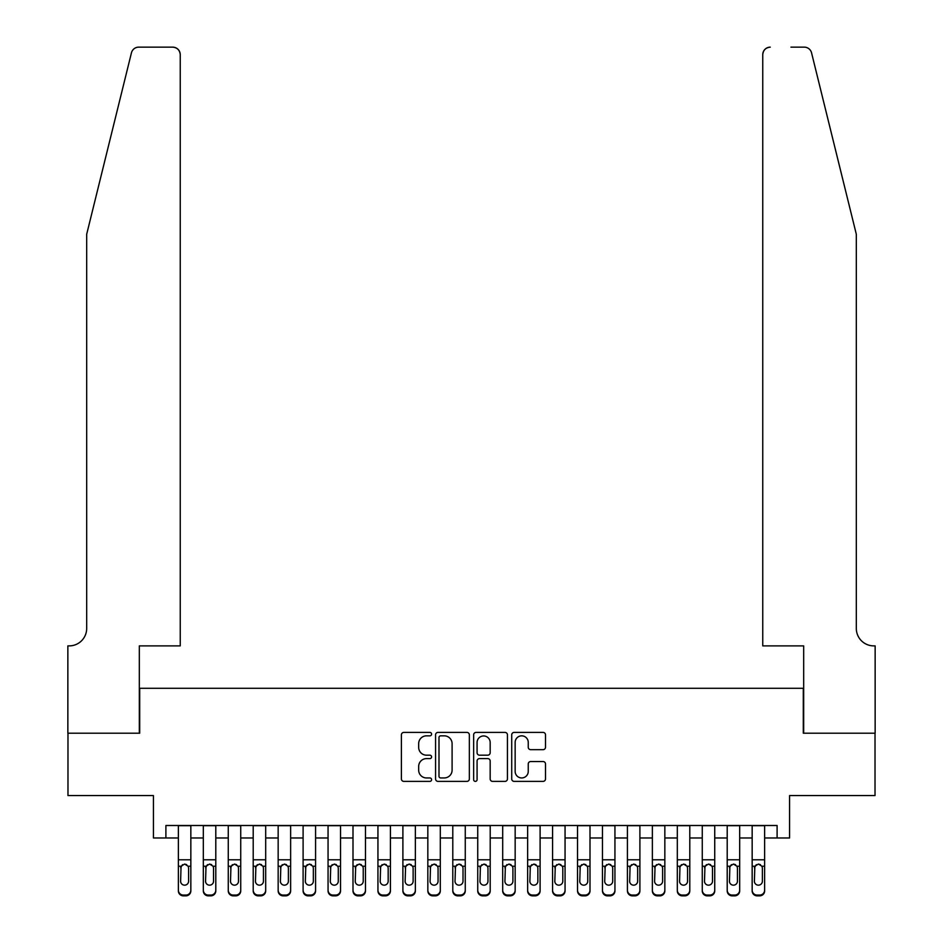 <?xml version="1.0" encoding="UTF-8"?>
<svg xmlns="http://www.w3.org/2000/svg" width="943" height="943" viewBox="0 0 943 943"><rect width="100%" height="100%" fill="white"/><g stroke="black" fill="none" stroke-linecap="round" stroke-linejoin="round"><path stroke-width="1.41" d="M431.588 734.125A1.709 1.709 0 0 0 429.867 732.405L403.852 732.405A2.452 2.452 0 0 0 401.4 734.856L401.4 778.93A2.452 2.452 0 0 0 403.852 781.382L429.867 781.382A1.709 1.709 0 0 0 431.588 779.672A1.709 1.709 0 0 0 429.867 777.951L426.507 777.951A7.839 7.839 0 0 1 418.668 770.113L418.668 766.447A7.839 7.839 0 0 1 426.507 758.608L429.867 758.608A1.709 1.709 0 0 0 431.588 756.899A1.709 1.709 0 0 0 429.867 755.178L426.507 755.178A7.839 7.839 0 0 1 418.668 747.339L418.668 743.673A7.839 7.839 0 0 1 426.507 735.835L429.867 735.835A1.709 1.709 0 0 0 431.588 734.125M543.062 749.673A2.452 2.452 0 0 0 545.514 747.221L545.514 734.856A2.452 2.452 0 0 0 543.062 732.405L514.171 732.405A2.452 2.452 0 0 0 511.719 734.856L511.719 778.93A2.452 2.452 0 0 0 514.171 781.382L543.062 781.382A2.452 2.452 0 0 0 545.514 778.93L545.514 763.995A2.452 2.452 0 0 0 543.062 761.543L530.697 761.543A2.452 2.452 0 0 0 528.245 763.995L528.245 771.398A6.554 6.554 0 0 1 521.703 777.951A6.554 6.554 0 0 1 515.149 771.398L515.149 742.389A6.554 6.554 0 0 1 521.703 735.835A6.554 6.554 0 0 1 528.245 742.389L528.245 747.221A2.452 2.452 0 0 0 530.697 749.673L543.062 749.673M165.897 837.973L165.897 825.502L777.103 825.502L777.103 837.973L789.574 837.973L789.574 795.562L875.021 795.562L875.021 733.194L803.295 733.194L803.295 688.296L139.705 688.296L139.705 733.194L67.979 733.194L67.979 795.562L153.426 795.562L153.426 837.973L178.368 837.973M469.355 734.856A2.452 2.452 0 0 0 466.903 732.405L438.012 732.405A2.452 2.452 0 0 0 435.56 734.856L435.56 778.93A2.452 2.452 0 0 0 438.012 781.382L466.903 781.382A2.452 2.452 0 0 0 469.355 778.93L469.355 734.856M476.097 732.405L504.988 732.405A2.452 2.452 0 0 1 507.44 734.856L507.44 778.93A2.452 2.452 0 0 1 504.988 781.382L492.623 781.382A2.452 2.452 0 0 1 490.171 778.93L490.171 761.06A2.452 2.452 0 0 0 487.72 758.608L479.515 758.608A2.452 2.452 0 0 0 477.075 761.06L477.075 779.672A1.709 1.709 0 0 1 475.355 781.382A1.709 1.709 0 0 1 473.645 779.672L473.645 734.856A2.452 2.452 0 0 1 476.097 732.405M190.84 837.973L203.323 837.973M215.794 837.973L228.265 837.973M240.736 837.973L253.207 837.973M265.69 837.973L278.161 837.973M290.633 837.973L303.104 837.973M315.575 837.973L328.058 837.973M340.529 837.973L353 837.973M365.471 837.973L377.943 837.973M390.426 837.973L402.897 837.973M415.368 837.973L427.839 837.973M440.31 837.973L452.793 837.973M465.264 837.973L477.736 837.973M490.207 837.973L502.69 837.973M515.161 837.973L527.632 837.973M540.103 837.973L552.574 837.973M565.057 837.973L577.529 837.973M590 837.973L602.471 837.973M614.942 837.973L627.425 837.973M639.896 837.973L652.367 837.973M664.839 837.973L677.31 837.973M689.793 837.973L702.264 837.973M714.735 837.973L727.206 837.973M739.677 837.973L752.16 837.973M764.632 837.973L777.103 837.973M440.711 735.835A1.709 1.709 0 0 0 438.99 737.556L438.99 776.242A1.709 1.709 0 0 0 440.711 777.951L444.259 777.951A7.839 7.839 0 0 0 452.098 770.113L452.098 743.673A7.839 7.839 0 0 0 444.259 735.835L440.711 735.835M490.171 742.506A6.554 6.554 0 0 0 483.618 735.953A6.554 6.554 0 0 0 477.075 742.506L477.075 752.726A2.452 2.452 0 0 0 479.515 755.178L487.72 755.178A2.452 2.452 0 0 0 490.171 752.726L490.171 742.506M178.368 867.006L178.368 890.121A4.986 4.951 0 0 0 183.366 895.072L185.854 895.072A4.986 4.951 0 0 0 190.84 890.121L190.84 890.899A4.986 4.951 180 0 1 185.854 895.85L185.854 895.072M188.6 881.21L188.6 868.067L188.6 881.21A3.996 3.961 180 0 1 184.604 885.171A3.996 3.961 180 0 0 188.6 881.21M180.62 881.988L180.62 881.21A3.996 3.961 180 0 0 184.604 885.171M182.529 864.648L180.62 867.76M186.69 864.648L184.604 864.059L188.164 866.228L188.6 868.067M190.84 825.502L190.84 890.899M178.368 825.502L178.368 890.899A4.986 4.951 180 0 0 183.366 895.85L185.854 895.85M178.368 866.228L181.056 866.228L180.62 881.21M181.056 866.228L184.604 864.059M131.442 52.843C133.34 48.741 133.34 48.741 131.442 52.843L86.685 234.253L86.685 628.415A17.457 17.457 0 0 1 69.228 645.884L67.861 645.884L67.861 733.194L139.328 733.194L139.328 645.884L180.243 645.884L180.243 54.635A7.485 7.485 0 0 0 172.758 47.15L138.704 47.15A7.485 7.485 0 0 0 131.442 52.843M152.047 47.15L172.758 47.15C177.272 47.621 179.771 50.12 180.243 54.635L180.243 645.884M86.685 628.415A17.457 17.457 0 0 1 69.228 645.884M842.582 178.628L811.558 52.843C809.66 48.741 809.66 48.741 811.558 52.843C809.66 48.741 809.66 48.741 811.558 52.843L856.315 234.253L856.315 628.415A17.457 17.457 0 0 0 873.772 645.884L875.139 645.884L875.139 733.194L803.672 733.194L803.672 645.884L762.757 645.884L762.757 54.635L762.757 645.884M790.953 47.15L804.296 47.15A7.485 7.485 0 0 1 811.558 52.843M770.242 47.15A7.485 7.485 0 0 0 762.757 54.635C763.229 50.12 765.728 47.621 770.242 47.15M856.315 628.415A17.457 17.457 0 0 0 873.772 645.884M203.323 867.006L203.323 890.899A4.986 4.951 180 0 0 208.309 895.85L210.808 895.85L210.808 895.072A4.986 4.951 0 0 0 215.794 890.121L215.794 890.899A4.986 4.951 180 0 1 210.808 895.85M213.542 881.21L213.542 868.067L213.542 881.21A3.996 3.961 180 0 1 209.558 885.171A3.996 3.961 180 0 0 213.542 881.21M205.562 881.988L205.562 881.21A3.996 3.961 180 0 0 209.558 885.171M207.472 864.648L205.562 867.76M211.633 864.648L209.558 864.059L213.106 866.228L213.542 868.067M228.265 867.006L228.265 890.899A4.986 4.951 180 0 0 233.251 895.85L235.75 895.85L235.75 895.072A4.986 4.951 0 0 0 240.736 890.121L240.736 890.899A4.986 4.951 180 0 1 235.75 895.85M238.496 881.21L238.496 868.067L238.496 881.21A3.996 3.961 180 0 1 234.501 885.171A3.996 3.961 180 0 0 238.496 881.21M230.516 881.988L230.516 881.21A3.996 3.961 180 0 0 234.501 885.171M232.414 864.648L230.516 867.76M236.587 864.648L234.501 864.059L238.049 866.228L238.496 868.067M253.207 867.006L253.207 890.899A4.986 4.951 180 0 0 258.205 895.85L260.692 895.85L260.692 895.072A4.986 4.951 0 0 0 265.69 890.121L265.69 890.899A4.986 4.951 180 0 1 260.692 895.85M263.439 881.21L263.439 868.067L263.439 881.21A3.996 3.961 180 0 1 259.455 885.171A3.996 3.961 180 0 0 263.439 881.21M255.459 881.988L255.459 881.21A3.996 3.961 180 0 0 259.455 885.171M257.368 864.648L255.459 867.76M261.529 864.648L259.455 864.059L263.003 866.228L263.439 868.067M278.161 867.006L278.161 890.899A4.986 4.951 180 0 0 283.148 895.85L285.646 895.85L285.646 895.072A4.986 4.951 0 0 0 290.633 890.121L290.633 890.899A4.986 4.951 180 0 1 285.646 895.85M288.393 881.21L288.393 868.067L288.393 881.21A3.996 3.961 180 0 1 284.397 885.171A3.996 3.961 180 0 0 288.393 881.21M280.401 881.988L280.401 881.21A3.996 3.961 180 0 0 284.397 885.171M282.311 864.648L280.401 867.76M286.483 864.648L284.397 864.059L287.945 866.228L288.393 868.067M215.794 825.502L215.794 890.899M203.323 825.502L203.323 890.121A4.986 4.951 0 0 0 208.309 895.072L210.808 895.072M208.309 895.072L208.309 895.85A4.986 4.951 180 0 1 203.323 890.899L203.323 890.121L203.323 890.899M203.323 866.228L206.01 866.228L205.562 881.21M206.01 866.228L209.558 864.059M240.736 825.502L240.736 890.899M228.265 825.502L228.265 890.121A4.986 4.951 0 0 0 233.251 895.072L235.75 895.072M233.251 895.072L233.251 895.85A4.986 4.951 180 0 1 228.265 890.899L228.265 890.121L228.265 890.899M228.265 866.228L230.952 866.228L230.516 881.21M230.952 866.228L234.501 864.059M265.69 825.502L265.69 890.899M253.207 825.502L253.207 890.121A4.986 4.951 0 0 0 258.205 895.072L260.692 895.072M258.205 895.072L258.205 895.85A4.986 4.951 180 0 1 253.207 890.899L253.207 890.121L253.207 890.899M253.207 866.228L255.895 866.228L255.459 881.21M255.895 866.228L259.455 864.059M290.633 825.502L290.633 890.899M278.161 825.502L278.161 890.121A4.986 4.951 0 0 0 283.148 895.072L285.646 895.072M283.148 895.072L283.148 895.85A4.986 4.951 180 0 1 278.161 890.899L278.161 890.121L278.161 890.899M278.161 866.228L280.849 866.228L280.401 881.21M280.849 866.228L284.397 864.059M303.104 867.006L303.104 890.899A4.986 4.951 180 0 0 308.102 895.85L310.589 895.85L310.589 895.072A4.986 4.951 0 0 0 315.575 890.121L315.575 890.899A4.986 4.951 180 0 1 310.589 895.85M313.335 881.21L313.335 868.067L313.335 881.21A3.996 3.961 180 0 1 309.339 885.171A3.996 3.961 180 0 0 313.335 881.21M305.355 881.988L305.355 881.21A3.996 3.961 180 0 0 309.339 885.171M307.265 864.648L305.355 867.76M311.426 864.648L309.339 864.059L312.899 866.228L313.335 868.067M315.575 825.502L315.575 890.899M303.104 825.502L303.104 890.121A4.986 4.951 0 0 0 308.102 895.072L310.589 895.072M308.102 895.072L308.102 895.85A4.986 4.951 180 0 1 303.104 890.899L303.104 890.121L303.104 890.899M303.104 866.228L305.791 866.228L305.355 881.21M305.791 866.228L309.339 864.059M328.058 867.006L328.058 890.899A4.986 4.951 180 0 0 333.044 895.85L335.543 895.85L335.543 895.072A4.986 4.951 0 0 0 340.529 890.121L340.529 890.899A4.986 4.951 180 0 1 335.543 895.85M338.278 881.21L338.278 868.067L338.278 881.21A3.996 3.961 180 0 1 334.293 885.171A3.996 3.961 180 0 0 338.278 881.21M330.298 881.988L330.298 881.21A3.996 3.961 180 0 0 334.293 885.171M332.207 864.648L330.298 867.76M336.368 864.648L334.293 864.059L337.842 866.228L338.278 868.067M340.529 825.502L340.529 890.899M328.058 825.502L328.058 890.121A4.986 4.951 0 0 0 333.044 895.072L335.543 895.072M333.044 895.072L333.044 895.85A4.986 4.951 180 0 1 328.058 890.899L328.058 890.121L328.058 890.899M328.058 866.228L330.745 866.228L330.298 881.21M330.745 866.228L334.293 864.059M353 867.006L353 890.899A4.986 4.951 180 0 0 357.986 895.85L360.485 895.85L360.485 895.072A4.986 4.951 0 0 0 365.471 890.121L365.471 890.899A4.986 4.951 180 0 1 360.485 895.85M363.232 881.21L363.232 868.067L363.232 881.21A3.996 3.961 180 0 1 359.236 885.171A3.996 3.961 180 0 0 363.232 881.21M355.252 881.988L355.252 881.21A3.996 3.961 180 0 0 359.236 885.171M357.149 864.648L355.252 867.76M361.322 864.648L359.236 864.059L362.784 866.228L363.232 868.067M365.471 825.502L365.471 890.899M353 825.502L353 890.121A4.986 4.951 0 0 0 357.986 895.072L360.485 895.072M357.986 895.072L357.986 895.85A4.986 4.951 180 0 1 353 890.899L353 890.121L353 890.899M353 866.228L355.688 866.228L355.252 881.21M355.688 866.228L359.236 864.059M377.943 867.006L377.943 890.899A4.986 4.951 180 0 0 382.941 895.85L385.428 895.85L385.428 895.072A4.986 4.951 0 0 0 390.426 890.121L390.426 890.899A4.986 4.951 180 0 1 385.428 895.85M388.174 881.21L388.174 868.067L388.174 881.21A3.996 3.961 180 0 1 384.19 885.171A3.996 3.961 180 0 0 388.174 881.21M380.194 881.988L380.194 881.21A3.996 3.961 180 0 0 384.19 885.171M382.104 864.648L380.194 867.76M386.265 864.648L384.19 864.059L387.738 866.228L388.174 868.067M390.426 825.502L390.426 890.899M377.943 825.502L377.943 890.121A4.986 4.951 0 0 0 382.941 895.072L385.428 895.072M382.941 895.072L382.941 895.85A4.986 4.951 180 0 1 377.943 890.899L377.943 890.121L377.943 890.899M377.943 866.228L380.63 866.228L380.194 881.21M380.63 866.228L384.19 864.059M402.897 867.006L402.897 890.899A4.986 4.951 180 0 0 407.883 895.85L410.382 895.85L410.382 895.072A4.986 4.951 0 0 0 415.368 890.121L415.368 890.899A4.986 4.951 180 0 1 410.382 895.85M413.128 881.21L413.128 868.067L413.128 881.21A3.996 3.961 180 0 1 409.132 885.171A3.996 3.961 180 0 0 413.128 881.21M405.136 881.988L405.136 881.21A3.996 3.961 180 0 0 409.132 885.171M407.046 864.648L405.136 867.76M411.219 864.648L409.132 864.059L412.68 866.228L413.128 868.067M415.368 825.502L415.368 890.899M402.897 825.502L402.897 890.121A4.986 4.951 0 0 0 407.883 895.072L410.382 895.072M407.883 895.072L407.883 895.85A4.986 4.951 180 0 1 402.897 890.899L402.897 890.121L402.897 890.899M402.897 866.228L405.584 866.228L405.136 881.21M405.584 866.228L409.132 864.059M427.839 867.006L427.839 890.899A4.986 4.951 180 0 0 432.837 895.85L435.324 895.85L435.324 895.072A4.986 4.951 0 0 0 440.31 890.121L440.31 890.899A4.986 4.951 180 0 1 435.324 895.85M438.071 881.21L438.071 868.067L438.071 881.21A3.996 3.961 180 0 1 434.075 885.171A3.996 3.961 180 0 0 438.071 881.21M430.091 881.988L430.091 881.21A3.996 3.961 180 0 0 434.075 885.171M432 864.648L430.091 867.76M436.161 864.648L434.075 864.059L437.635 866.228L438.071 868.067M440.31 825.502L440.31 890.899M427.839 825.502L427.839 890.121A4.986 4.951 0 0 0 432.837 895.072L435.324 895.072M432.837 895.072L432.837 895.85A4.986 4.951 180 0 1 427.839 890.899L427.839 890.121L427.839 890.899M427.839 866.228L430.527 866.228L430.091 881.21M430.527 866.228L434.075 864.059M452.793 867.006L452.793 890.899A4.986 4.951 180 0 0 457.779 895.85L460.278 895.85L460.278 895.072A4.986 4.951 0 0 0 465.264 890.121L465.264 890.899A4.986 4.951 180 0 1 460.278 895.85M463.013 881.21L463.013 868.067L463.013 881.21A3.996 3.961 180 0 1 459.029 885.171A3.996 3.961 180 0 0 463.013 881.21M455.033 881.988L455.033 881.21A3.996 3.961 180 0 0 459.029 885.171M456.942 864.648L455.033 867.76M461.103 864.648L459.029 864.059L462.577 866.228L463.013 868.067M465.264 825.502L465.264 890.899M452.793 825.502L452.793 890.121A4.986 4.951 0 0 0 457.779 895.072L460.278 895.072M457.779 895.072L457.779 895.85A4.986 4.951 180 0 1 452.793 890.899L452.793 890.121L452.793 890.899M452.793 866.228L455.481 866.228L455.033 881.21M455.481 866.228L459.029 864.059M477.736 867.006L477.736 890.899A4.986 4.951 180 0 0 482.722 895.85L485.221 895.85L485.221 895.072A4.986 4.951 0 0 0 490.207 890.121L490.207 890.899A4.986 4.951 180 0 1 485.221 895.85M487.967 881.21L487.967 868.067L487.967 881.21A3.996 3.961 180 0 1 483.971 885.171A3.996 3.961 180 0 0 487.967 881.21M479.987 881.988L479.987 881.21A3.996 3.961 180 0 0 483.971 885.171M481.897 864.648L479.987 867.76M486.058 864.648L483.971 864.059L487.519 866.228L487.967 868.067M490.207 825.502L490.207 890.899M477.736 825.502L477.736 890.121A4.986 4.951 0 0 0 482.722 895.072L485.221 895.072M482.722 895.072L482.722 895.85A4.986 4.951 180 0 1 477.736 890.899L477.736 890.121L477.736 890.899M477.736 866.228L480.423 866.228L479.987 881.21M480.423 866.228L483.971 864.059M502.69 867.006L502.69 890.899A4.986 4.951 180 0 0 507.676 895.85L510.163 895.85L510.163 895.072A4.986 4.951 0 0 0 515.161 890.121L515.161 890.899A4.986 4.951 180 0 1 510.163 895.85M512.909 881.21L512.909 868.067L512.909 881.21A3.996 3.961 180 0 1 508.925 885.171A3.996 3.961 180 0 0 512.909 881.21M504.929 881.988L504.929 881.21A3.996 3.961 180 0 0 508.925 885.171M506.839 864.648L504.929 867.76M511 864.648L508.925 864.059L512.473 866.228L512.909 868.067M515.161 825.502L515.161 890.899M502.69 825.502L502.69 890.121A4.986 4.951 0 0 0 507.676 895.072L510.163 895.072M507.676 895.072L507.676 895.85A4.986 4.951 180 0 1 502.69 890.899L502.69 890.121L502.69 890.899M502.69 866.228L505.365 866.228L504.929 881.21M505.365 866.228L508.925 864.059M527.632 867.006L527.632 890.899A4.986 4.951 180 0 0 532.618 895.85L535.117 895.85L535.117 895.072A4.986 4.951 0 0 0 540.103 890.121L540.103 890.899A4.986 4.951 180 0 1 535.117 895.85M537.864 881.21L537.864 868.067L537.864 881.21A3.996 3.961 180 0 1 533.868 885.171A3.996 3.961 180 0 0 537.864 881.21M529.872 881.988L529.872 881.21A3.996 3.961 180 0 0 533.868 885.171M531.781 864.648L529.872 867.76M535.954 864.648L533.868 864.059L537.416 866.228L537.864 868.067M540.103 825.502L540.103 890.899M527.632 825.502L527.632 890.121A4.986 4.951 0 0 0 532.618 895.072L535.117 895.072M532.618 895.072L532.618 895.85A4.986 4.951 180 0 1 527.632 890.899L527.632 890.121L527.632 890.899M527.632 866.228L530.32 866.228L529.872 881.21M530.32 866.228L533.868 864.059M552.574 867.006L552.574 890.899A4.986 4.951 180 0 0 557.572 895.85L560.059 895.85L560.059 895.072A4.986 4.951 0 0 0 565.057 890.121L565.057 890.899A4.986 4.951 180 0 1 560.059 895.85M562.806 881.21L562.806 868.067L562.806 881.21A3.996 3.961 180 0 1 558.81 885.171A3.996 3.961 180 0 0 562.806 881.21M554.826 881.988L554.826 881.21A3.996 3.961 180 0 0 558.81 885.171M556.735 864.648L554.826 867.76M560.896 864.648L558.81 864.059L562.37 866.228L562.806 868.067M565.057 825.502L565.057 890.899M552.574 825.502L552.574 890.121A4.986 4.951 0 0 0 557.572 895.072L560.059 895.072M557.572 895.072L557.572 895.85A4.986 4.951 180 0 1 552.574 890.899L552.574 890.121L552.574 890.899M552.574 866.228L555.262 866.228L554.826 881.21M555.262 866.228L558.81 864.059M577.529 867.006L577.529 890.899A4.986 4.951 180 0 0 582.515 895.85L585.014 895.85L585.014 895.072A4.986 4.951 0 0 0 590 890.121L590 890.899A4.986 4.951 180 0 1 585.014 895.85M587.748 881.21L587.748 868.067L587.748 881.21A3.996 3.961 180 0 1 583.764 885.171A3.996 3.961 180 0 0 587.748 881.21M579.768 881.988L579.768 881.21A3.996 3.961 180 0 0 583.764 885.171M581.678 864.648L579.768 867.76M585.851 864.648L583.764 864.059L587.312 866.228L587.748 868.067M590 825.502L590 890.899M577.529 825.502L577.529 890.121A4.986 4.951 0 0 0 582.515 895.072L585.014 895.072M582.515 895.072L582.515 895.85A4.986 4.951 180 0 1 577.529 890.899L577.529 890.121L577.529 890.899M577.529 866.228L580.216 866.228L579.768 881.21M580.216 866.228L583.764 864.059M602.471 867.006L602.471 890.899A4.986 4.951 180 0 0 607.457 895.85L609.956 895.85L609.956 895.072A4.986 4.951 0 0 0 614.942 890.121L614.942 890.899A4.986 4.951 180 0 1 609.956 895.85M612.702 881.21L612.702 868.067L612.702 881.21A3.996 3.961 180 0 1 608.707 885.171A3.996 3.961 180 0 0 612.702 881.21M604.722 881.988L604.722 881.21A3.996 3.961 180 0 0 608.707 885.171M606.632 864.648L604.722 867.76M610.793 864.648L608.707 864.059L612.255 866.228L612.702 868.067M614.942 825.502L614.942 890.899M602.471 825.502L602.471 890.121A4.986 4.951 0 0 0 607.457 895.072L609.956 895.072M607.457 895.072L607.457 895.85A4.986 4.951 180 0 1 602.471 890.899L602.471 890.121L602.471 890.899M602.471 866.228L605.158 866.228L604.722 881.21M605.158 866.228L608.707 864.059M627.425 867.006L627.425 890.899A4.986 4.951 180 0 0 632.411 895.85L634.898 895.85L634.898 895.072A4.986 4.951 0 0 0 639.896 890.121L639.896 890.899A4.986 4.951 180 0 1 634.898 895.85M637.645 881.21L637.645 868.067L637.645 881.21A3.996 3.961 180 0 1 633.661 885.171A3.996 3.961 180 0 0 637.645 881.21M629.665 881.988L629.665 881.21A3.996 3.961 180 0 0 633.661 885.171M631.574 864.648L629.665 867.76M635.735 864.648L633.661 864.059L637.209 866.228L637.645 868.067M639.896 825.502L639.896 890.899M627.425 825.502L627.425 890.121A4.986 4.951 0 0 0 632.411 895.072L634.898 895.072M632.411 895.072L632.411 895.85A4.986 4.951 180 0 1 627.425 890.899L627.425 890.121L627.425 890.899M627.425 866.228L630.101 866.228L629.665 881.21M630.101 866.228L633.661 864.059M652.367 867.006L652.367 890.899A4.986 4.951 180 0 0 657.354 895.85L659.852 895.85L659.852 895.072A4.986 4.951 0 0 0 664.839 890.121L664.839 890.899A4.986 4.951 180 0 1 659.852 895.85M662.599 881.21L662.599 868.067L662.599 881.21A3.996 3.961 180 0 1 658.603 885.171A3.996 3.961 180 0 0 662.599 881.21M654.607 881.988L654.607 881.21A3.996 3.961 180 0 0 658.603 885.171M656.517 864.648L654.607 867.76M660.689 864.648L658.603 864.059L662.151 866.228L662.599 868.067M664.839 825.502L664.839 890.899M652.367 825.502L652.367 890.121A4.986 4.951 0 0 0 657.354 895.072L659.852 895.072M657.354 895.072L657.354 895.85A4.986 4.951 180 0 1 652.367 890.899L652.367 890.121L652.367 890.899M652.367 866.228L655.055 866.228L654.607 881.21M655.055 866.228L658.603 864.059M677.31 867.006L677.31 890.899A4.986 4.951 180 0 0 682.308 895.85L684.795 895.85L684.795 895.072A4.986 4.951 0 0 0 689.793 890.121L689.793 890.899A4.986 4.951 180 0 1 684.795 895.85M687.541 881.21L687.541 868.067L687.541 881.21A3.996 3.961 180 0 1 683.545 885.171A3.996 3.961 180 0 0 687.541 881.21M679.561 881.988L679.561 881.21A3.996 3.961 180 0 0 683.545 885.171M681.471 864.648L679.561 867.76M685.632 864.648L683.545 864.059L687.105 866.228L687.541 868.067M689.793 825.502L689.793 890.899M677.31 825.502L677.31 890.121A4.986 4.951 0 0 0 682.308 895.072L684.795 895.072M682.308 895.072L682.308 895.85A4.986 4.951 180 0 1 677.31 890.899L677.31 890.121L677.31 890.899M677.31 866.228L679.997 866.228L679.561 881.21M679.997 866.228L683.545 864.059M702.264 867.006L702.264 890.899A4.986 4.951 180 0 0 707.25 895.85L709.749 895.85L709.749 895.072A4.986 4.951 0 0 0 714.735 890.121L714.735 890.899A4.986 4.951 180 0 1 709.749 895.85M712.484 881.21L712.484 868.067L712.484 881.21A3.996 3.961 180 0 1 708.499 885.171A3.996 3.961 180 0 0 712.484 881.21M704.504 881.988L704.504 881.21A3.996 3.961 180 0 0 708.499 885.171M706.413 864.648L704.504 867.76M710.586 864.648L708.499 864.059L712.048 866.228L712.484 868.067M714.735 825.502L714.735 890.899M702.264 825.502L702.264 890.121A4.986 4.951 0 0 0 707.25 895.072L709.749 895.072M707.25 895.072L707.25 895.85A4.986 4.951 180 0 1 702.264 890.899L702.264 890.121L702.264 890.899M702.264 866.228L704.951 866.228L704.504 881.21M704.951 866.228L708.499 864.059M727.206 867.006L727.206 890.899A4.986 4.951 180 0 0 732.192 895.85L734.691 895.85L734.691 895.072A4.986 4.951 0 0 0 739.677 890.121L739.677 890.899A4.986 4.951 180 0 1 734.691 895.85M737.438 881.21L737.438 868.067L737.438 881.21A3.996 3.961 180 0 1 733.442 885.171A3.996 3.961 180 0 0 737.438 881.21M729.458 881.988L729.458 881.21A3.996 3.961 180 0 0 733.442 885.171M731.367 864.648L729.458 867.76M735.528 864.648L733.442 864.059L736.99 866.228L737.438 868.067M739.677 825.502L739.677 890.899M727.206 825.502L727.206 890.121A4.986 4.951 0 0 0 732.192 895.072L734.691 895.072M732.192 895.072L732.192 895.85A4.986 4.951 180 0 1 727.206 890.899L727.206 890.121L727.206 890.899M727.206 866.228L729.894 866.228L729.458 881.21M729.894 866.228L733.442 864.059M752.16 867.006L752.16 890.899A4.986 4.951 180 0 0 757.146 895.85L759.634 895.85L759.634 895.072A4.986 4.951 0 0 0 764.632 890.121L764.632 890.899A4.986 4.951 180 0 1 759.634 895.85M762.38 881.21L762.38 868.067L762.38 881.21A3.996 3.961 180 0 1 758.396 885.171A3.996 3.961 180 0 0 762.38 881.21M754.4 881.988L754.4 881.21A3.996 3.961 180 0 0 758.396 885.171M756.31 864.648L754.4 867.76M760.471 864.648L758.396 864.059L761.944 866.228L762.38 868.067M764.632 825.502L764.632 890.899M752.16 825.502L752.16 890.121A4.986 4.951 0 0 0 757.146 895.072L759.634 895.072M757.146 895.072L757.146 895.85A4.986 4.951 180 0 1 752.16 890.899L752.16 890.121L752.16 890.899M752.16 866.228L754.836 866.228L754.4 881.21M754.836 866.228L758.396 864.059M188.164 866.228L190.84 866.228M178.368 859.78L190.84 859.78M178.368 825.679L190.84 825.679M183.366 895.072L183.366 895.85M213.106 866.228L215.794 866.228M203.323 859.78L215.794 859.78M203.323 825.679L215.794 825.679M238.049 866.228L240.736 866.228M228.265 859.78L240.736 859.78M228.265 825.679L240.736 825.679M263.003 866.228L265.69 866.228M253.207 859.78L265.69 859.78M253.207 825.679L265.69 825.679M287.945 866.228L290.633 866.228M278.161 859.78L290.633 859.78M278.161 825.679L290.633 825.679M312.899 866.228L315.575 866.228M303.104 859.78L315.575 859.78M303.104 825.679L315.575 825.679M337.842 866.228L340.529 866.228M328.058 859.78L340.529 859.78M328.058 825.679L340.529 825.679M362.784 866.228L365.471 866.228M353 859.78L365.471 859.78M353 825.679L365.471 825.679M387.738 866.228L390.426 866.228M377.943 859.78L390.426 859.78M377.943 825.679L390.426 825.679M412.68 866.228L415.368 866.228M402.897 859.78L415.368 859.78M402.897 825.679L415.368 825.679M437.635 866.228L440.31 866.228M427.839 859.78L440.31 859.78M427.839 825.679L440.31 825.679M462.577 866.228L465.264 866.228M452.793 859.78L465.264 859.78M452.793 825.679L465.264 825.679M487.519 866.228L490.207 866.228M477.736 859.78L490.207 859.78M477.736 825.679L490.207 825.679M512.473 866.228L515.161 866.228M502.69 859.78L515.161 859.78M502.69 825.679L515.161 825.679M537.416 866.228L540.103 866.228M527.632 859.78L540.103 859.78M527.632 825.679L540.103 825.679M562.37 866.228L565.057 866.228M552.574 859.78L565.057 859.78M552.574 825.679L565.057 825.679M587.312 866.228L590 866.228M577.529 859.78L590 859.78M577.529 825.679L590 825.679M612.255 866.228L614.942 866.228M602.471 859.78L614.942 859.78M602.471 825.679L614.942 825.679M637.209 866.228L639.896 866.228M627.425 859.78L639.896 859.78M627.425 825.679L639.896 825.679M662.151 866.228L664.839 866.228M652.367 859.78L664.839 859.78M652.367 825.679L664.839 825.679M687.105 866.228L689.793 866.228M677.31 859.78L689.793 859.78M677.31 825.679L689.793 825.679M712.048 866.228L714.735 866.228M702.264 859.78L714.735 859.78M702.264 825.679L714.735 825.679M736.99 866.228L739.677 866.228M727.206 859.78L739.677 859.78M727.206 825.679L739.677 825.679M761.944 866.228L764.632 866.228M752.16 859.78L764.632 859.78M752.16 825.679L764.632 825.679"/></g></svg>
